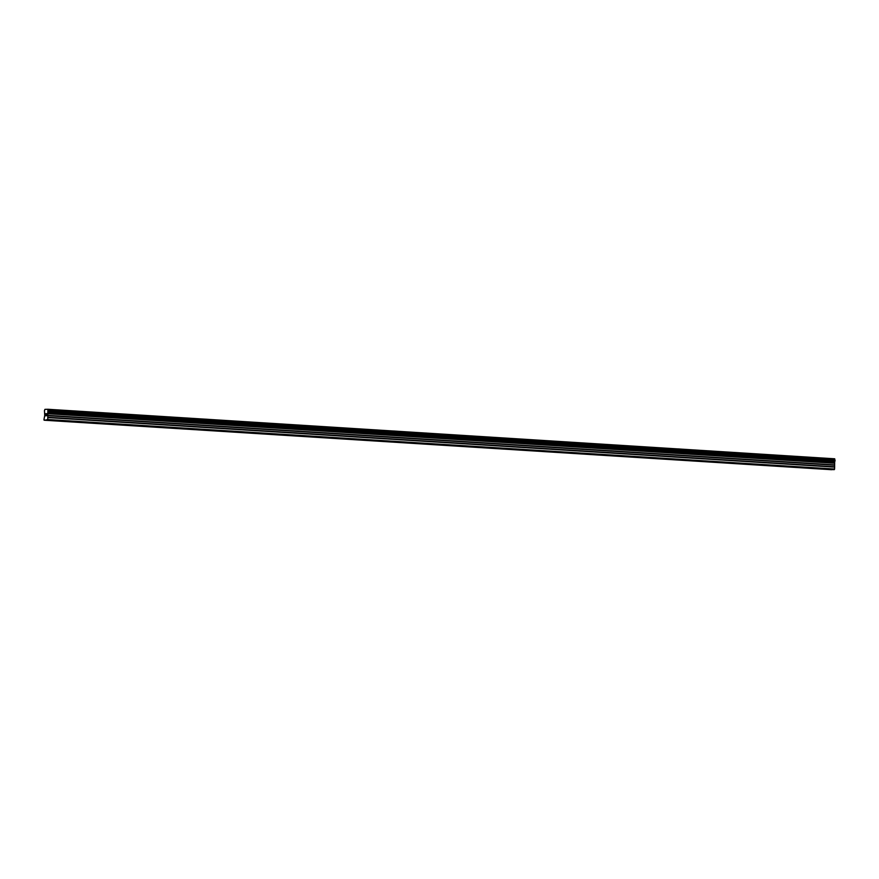 <?xml version="1.0" encoding="UTF-8"?>
<svg xmlns="http://www.w3.org/2000/svg" width="879" height="879" viewBox="0 0 879 879"><rect width="100%" height="100%" fill="white"/><g stroke="black" fill="none" stroke-linecap="round" stroke-linejoin="round"><path stroke-width="1.32" d="M55.234 420.689L53.048 420.612L55.234 420.689M83.714 422.48L81.527 422.403L83.714 422.48M112.193 424.271L110.007 424.205L112.193 424.271M140.673 426.062L138.497 425.996L140.673 426.062M169.164 427.864L166.977 427.787L169.164 427.864M197.643 429.655L195.457 429.578L197.643 429.655M226.123 431.446L223.936 431.369L226.123 431.446M254.602 433.237L252.416 433.16L254.602 433.237M283.082 435.028L280.906 434.951L283.082 435.028M311.573 436.819L309.386 436.753L311.573 436.819M340.052 438.61L337.866 438.544L340.052 438.61M368.532 440.412L366.345 440.335L368.532 440.412M397.011 442.203L394.825 442.126L397.011 442.203M425.491 443.994L423.315 443.917L425.491 443.994M453.982 445.785L451.795 445.708L453.982 445.785M482.461 447.576L480.275 447.499L482.461 447.576M510.941 449.367L508.754 449.301L510.941 449.367M539.42 451.158L537.234 451.092L539.42 451.158M567.9 452.96L565.724 452.883L567.9 452.96M596.391 454.751L594.204 454.674L596.391 454.751M624.87 456.542L622.684 456.465L624.87 456.542M653.35 458.333L651.163 458.256L653.35 458.333M681.829 460.124L679.643 460.047L681.829 460.124M710.309 461.914L708.133 461.849L710.309 461.914M738.799 463.705L736.613 463.64L738.799 463.705M767.279 465.507L765.093 465.43L767.279 465.507M795.759 467.298L793.572 467.221L795.759 467.298M824.238 469.089L822.052 469.012L824.238 469.089M45.17 420.173L43.95 419.657L44.752 415.437L44.455 410.68L44.928 409.372L47.895 409.273L47.763 419.525L45.17 420.173L833.303 469.617M44.093 420.206L831.666 469.672M46.807 420.107L833.622 469.628L834.578 469.045L834.709 458.794L47.895 409.273M46.071 413.679L45.697 414.679M45.862 414.679L45.642 415.668M45.961 415.657L45.697 413.69L45.587 415.811M46.334 414.229L46.367 415.789L46.466 413.943M46.51 413.668L46.367 415.789M831.655 469.705L44.84 420.184M834.731 458.871L47.916 409.35M834.753 458.992L47.938 409.471M834.567 462.266L47.763 412.745M834.534 462.453L47.719 412.932M834.578 469.045L47.763 419.525M834.38 469.606L47.565 420.085M833.292 469.639L46.488 420.118M835.006 460.014L48.191 410.493M835.039 460.069L48.224 410.548L835.039 460.08M835.05 460.244L48.235 410.724M835.006 460.992L48.202 411.471M834.984 461.145L48.169 411.625L834.984 461.156M834.94 461.222L48.125 411.702M834.369 462.903L47.565 413.383M834.314 463.222L47.51 413.701M834.226 464.87L47.422 415.349M834.248 465.178L47.444 415.657M834.654 466.804L47.851 417.283M834.676 467.123L47.873 417.602"/></g></svg>
